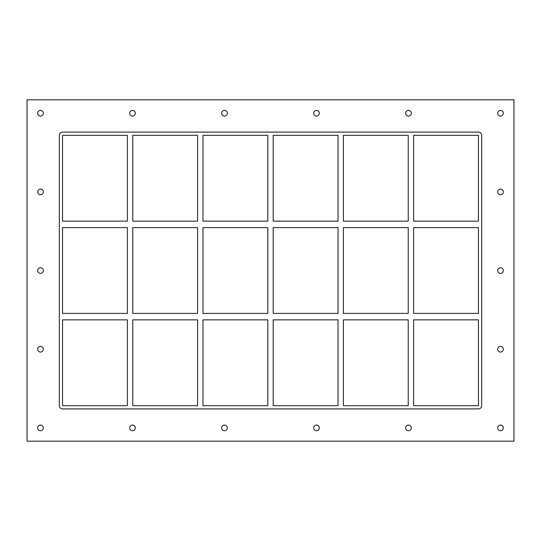 <?xml version="1.0" encoding="UTF-8"?>
<svg xmlns="http://www.w3.org/2000/svg" width="541" height="541" viewBox="0 0 541 541"><rect width="100%" height="100%" fill="white"/><g stroke="black" fill="none" stroke-linecap="round" stroke-linejoin="round"><path stroke-width="0.81" d="M37.674 113.265A2.827 2.827 0 0 1 40.501 110.438A2.827 2.827 0 0 1 43.327 113.265A2.827 2.827 0 0 1 40.501 116.092A2.827 2.827 0 0 1 37.674 113.265M497.673 191.927A2.827 2.827 0 0 1 500.499 189.1A2.827 2.827 0 0 1 503.326 191.927A2.827 2.827 0 0 1 500.499 194.746A2.827 2.827 0 0 1 497.673 191.927M37.674 191.927A2.827 2.827 0 0 1 40.501 189.1A2.827 2.827 0 0 1 43.327 191.927A2.827 2.827 0 0 1 40.501 194.746A2.827 2.827 0 0 1 37.674 191.927M497.673 270.581A2.827 2.827 0 0 1 500.499 267.754A2.827 2.827 0 0 1 503.326 270.581A2.827 2.827 0 0 1 500.499 273.408A2.827 2.827 0 0 1 497.673 270.581M37.674 270.581A2.827 2.827 0 0 1 40.501 267.754A2.827 2.827 0 0 1 43.327 270.581A2.827 2.827 0 0 1 40.501 273.408A2.827 2.827 0 0 1 37.674 270.581M497.673 349.236A2.827 2.827 0 0 1 500.499 346.416A2.827 2.827 0 0 1 503.326 349.236A2.827 2.827 0 0 1 500.499 352.063A2.827 2.827 0 0 1 497.673 349.236M37.674 349.236A2.827 2.827 0 0 1 40.501 346.416A2.827 2.827 0 0 1 43.327 349.236A2.827 2.827 0 0 1 40.501 352.063A2.827 2.827 0 0 1 37.674 349.236M129.678 427.897A2.827 2.827 0 0 1 132.498 425.07A2.827 2.827 0 0 1 135.324 427.897A2.827 2.827 0 0 1 132.498 430.717A2.827 2.827 0 0 1 129.678 427.897M129.678 113.265A2.827 2.827 0 0 1 132.498 110.438A2.827 2.827 0 0 1 135.324 113.265A2.827 2.827 0 0 1 132.498 116.092A2.827 2.827 0 0 1 129.678 113.265M221.675 427.897A2.827 2.827 0 0 1 224.501 425.07A2.827 2.827 0 0 1 227.321 427.897A2.827 2.827 0 0 1 224.501 430.717A2.827 2.827 0 0 1 221.675 427.897M221.675 113.265A2.827 2.827 0 0 1 224.501 110.438A2.827 2.827 0 0 1 227.321 113.265A2.827 2.827 0 0 1 224.501 116.092A2.827 2.827 0 0 1 221.675 113.265M313.679 427.897A2.827 2.827 0 0 1 316.499 425.07A2.827 2.827 0 0 1 319.325 427.897A2.827 2.827 0 0 1 316.499 430.717A2.827 2.827 0 0 1 313.679 427.897M313.679 113.265A2.827 2.827 0 0 1 316.499 110.438A2.827 2.827 0 0 1 319.325 113.265A2.827 2.827 0 0 1 316.499 116.092A2.827 2.827 0 0 1 313.679 113.265M405.676 427.897A2.827 2.827 0 0 1 408.502 425.07A2.827 2.827 0 0 1 411.322 427.897A2.827 2.827 0 0 1 408.502 430.717A2.827 2.827 0 0 1 405.676 427.897M405.676 113.265A2.827 2.827 0 0 1 408.502 110.438A2.827 2.827 0 0 1 411.322 113.265A2.827 2.827 0 0 1 408.502 116.092A2.827 2.827 0 0 1 405.676 113.265M497.673 113.265A2.827 2.827 0 0 1 500.499 110.438A2.827 2.827 0 0 1 503.326 113.265A2.827 2.827 0 0 1 500.499 116.092A2.827 2.827 0 0 1 497.673 113.265M37.674 427.897A2.827 2.827 0 0 1 40.501 425.07A2.827 2.827 0 0 1 43.327 427.897A2.827 2.827 0 0 1 40.501 430.717A2.827 2.827 0 0 1 37.674 427.897M497.673 427.897A2.827 2.827 0 0 1 500.499 425.07A2.827 2.827 0 0 1 503.326 427.897A2.827 2.827 0 0 1 500.499 430.717A2.827 2.827 0 0 1 497.673 427.897M127.392 313.408L62.56 313.408L62.56 227.592L127.392 227.592L127.392 313.408M197.6 313.408L132.768 313.408L132.768 227.592L197.6 227.592L197.6 313.408M267.809 313.408L202.976 313.408L202.976 227.592L267.809 227.592L267.809 313.408M338.024 313.408L273.191 313.408L273.191 227.592L338.024 227.592L338.024 313.408M478.44 313.408L413.608 313.408L413.608 227.592L478.44 227.592L478.44 313.408M408.232 313.408L343.4 313.408L343.4 227.592L408.232 227.592L408.232 313.408M62.56 319.859L127.392 319.859L127.392 405.676L62.56 405.676L62.56 319.859M413.608 319.859L478.44 319.859L478.44 405.676L413.608 405.676L413.608 319.859M132.768 319.859L197.6 319.859L197.6 405.676L132.768 405.676L132.768 319.859M202.976 319.859L267.809 319.859L267.809 405.676L202.976 405.676L202.976 319.859M273.191 319.859L338.024 319.859L338.024 405.676L273.191 405.676L273.191 319.859M343.4 319.859L408.232 319.859L408.232 405.676L343.4 405.676L343.4 319.859M478.44 132.099A3.226 3.226 0 0 1 481.673 135.324L481.673 405.676A3.226 3.226 0 0 1 478.44 408.901L62.56 408.901A3.226 3.226 0 0 1 59.327 405.676L59.327 135.324A3.226 3.226 0 0 1 62.56 132.099L478.44 132.099M62.56 221.141L62.56 135.324L127.392 135.324L127.392 221.141L62.56 221.141M197.6 135.324L197.6 221.141L132.768 221.141L132.768 135.324L197.6 135.324M267.809 135.324L267.809 221.141L202.976 221.141L202.976 135.324L267.809 135.324M338.024 135.324L338.024 221.141L273.191 221.141L273.191 135.324L338.024 135.324M408.232 135.324L408.232 221.141L343.4 221.141L343.4 135.324L408.232 135.324M413.608 135.324L478.44 135.324L478.44 221.141L413.608 221.141L413.608 135.324M27.05 441.185L513.95 441.185L513.95 99.814L27.05 99.814L27.05 441.185"/></g></svg>
